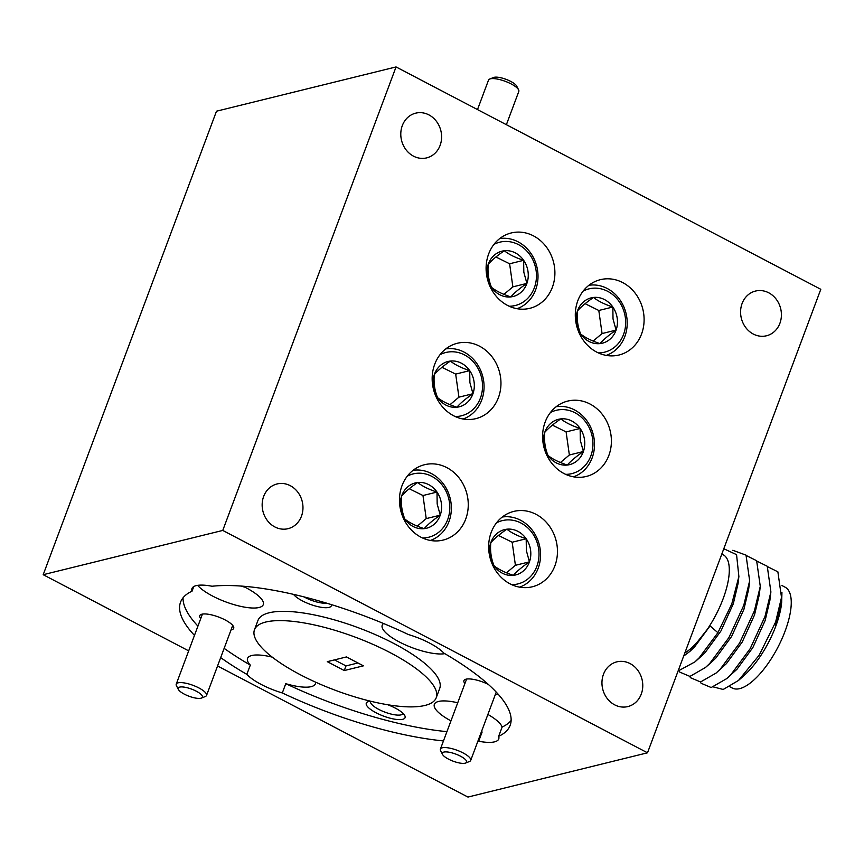 <?xml version="1.0" encoding="UTF-8"?>
<svg xmlns="http://www.w3.org/2000/svg" width="864" height="864" viewBox="0 0 864 864"><rect width="100%" height="100%" fill="white"/><g stroke="black" fill="none" stroke-linecap="round" stroke-linejoin="round"><path stroke-width="1.3" d="M489.748 79.024L493.614 77.479A12.938 3.78 20.5 0 1 505.246 79.034A12.938 3.78 20.5 0 1 516.251 85.428A12.938 3.78 20.5 0 1 516.694 86.108L518.594 89.813A16.168 4.73 -159.5 0 0 518.033 88.96A16.168 4.73 -159.5 0 0 504.284 80.968A16.168 4.73 -159.5 0 0 489.748 79.024A16.168 4.73 -159.5 0 0 488.516 80.114L477.5 109.577M506.38 124.697L518.81 91.433A16.168 4.73 -159.5 0 0 518.594 89.813M178.848 690.163A12.938 3.78 -159.5 0 0 189.864 696.535A12.938 3.78 -159.5 0 0 201.442 698.069A12.938 3.78 -159.5 0 0 201.766 695.185A12.938 3.78 -159.5 0 0 187.002 687.69A12.938 3.78 -159.5 0 0 178.362 689.45A12.938 3.78 -159.5 0 0 178.848 690.163M178.362 689.45L176.461 685.746A16.168 4.73 20.5 0 1 176.245 684.115A16.168 4.73 20.5 0 1 189.583 684.18A16.168 4.73 20.5 0 1 205.718 692.917A16.168 4.73 20.5 0 1 206.539 695.444A16.168 4.73 20.5 0 1 205.308 696.524L201.442 698.069M466.528 762.307A12.938 3.78 -159.5 0 0 456.278 754.283A12.938 3.78 -159.5 0 0 442.422 752.976A12.938 3.78 -159.5 0 0 442.53 754.412A12.938 3.78 -159.5 0 0 453.146 761.184A12.938 3.78 -159.5 0 0 465.61 763.042A12.938 3.78 -159.5 0 0 466.528 762.307M442.53 754.412L440.629 750.708A16.168 4.73 20.5 0 1 440.413 749.088A16.168 4.73 20.5 0 1 440.489 748.915A16.168 4.73 20.5 0 1 457.51 750.427A16.168 4.73 20.5 0 1 470.707 760.406A16.168 4.73 20.5 0 1 470.632 760.579A16.168 4.73 20.5 0 1 469.476 761.497L465.61 763.042M781.942 592.488L781.65 602.921L775.753 626.098L775.624 622.037L759.143 655.258L738.482 680.465L723.2 689.461L713.47 686.956M781.92 585.511L785.16 587.218A56.916 21.416 117.6 0 1 781.715 639.382A56.916 21.416 117.6 0 1 739.703 688.63A56.916 21.416 117.6 0 1 732.359 688.068L729.886 686.772M231.044 629.888A18.112 5.292 -159.5 0 0 231.606 629.77A18.112 5.292 -159.5 0 0 233.453 626.508A18.112 5.292 -159.5 0 0 219.38 617.328A18.112 5.292 -159.5 0 0 201.874 614.207A18.112 5.292 -159.5 0 0 201.15 614.434A18.112 5.292 -159.5 0 0 200.75 618.559M370.764 701.266A20.693 6.048 -159.5 0 0 368.69 701.546A20.693 6.048 -159.5 0 0 367.87 701.806A20.693 6.048 -159.5 0 0 376.909 713.21A20.693 6.048 -159.5 0 0 402.667 719.334A20.693 6.048 -159.5 0 0 404.784 715.608A20.693 6.048 -159.5 0 0 387.752 704.754M370.602 701.266A17.334 5.065 -159.5 0 0 370.57 701.352A17.334 5.065 -159.5 0 0 381.802 710.856A17.334 5.065 -159.5 0 0 401.036 714.874A17.334 5.065 -159.5 0 0 403.045 713.502A17.334 5.065 -159.5 0 0 403.067 713.405M446.936 731.646A175.932 51.451 -159.5 0 1 285.779 683.683A36.223 10.595 -159.5 0 0 311.213 686.642A36.223 10.595 -159.5 0 0 315.414 683.759A36.223 10.595 -159.5 0 0 315.587 682.16M272.257 657.137A36.223 10.595 -159.5 0 0 251.748 655.517A36.223 10.595 -159.5 0 0 247.558 658.39A36.223 10.595 -159.5 0 0 250.301 665.107A175.932 51.451 -159.5 0 1 224.143 648.346M556.211 406.706A36.223 31.849 -103.8 0 1 594.108 438.847A36.223 31.849 -103.8 0 1 573.491 476.831M584.507 439.69A23.339 20.52 76.2 0 0 580.133 428.458C571.86 425.758 565.423 422.572 560.812 418.889C553.619 423.814 548.262 428.317 544.741 432.389C543.953 440.543 545.033 448.243 548.003 455.468C552.506 459.097 558.943 462.283 567.324 465.037C570.758 461.041 576.104 456.538 583.394 451.526L580.316 440.348L580.133 428.458A23.339 20.52 76.2 0 0 560.812 418.889A23.339 20.52 76.2 0 0 544.741 432.389A23.339 20.52 76.2 0 0 548.003 455.468A23.339 20.52 76.2 0 0 567.324 465.037A23.339 20.52 76.2 0 0 583.394 451.526A23.339 20.52 76.2 0 0 584.507 439.69M565.65 474.347A32.594 28.663 76.2 0 0 592.607 438.782A32.594 28.663 76.2 0 0 550.422 412.549M502.265 517.028A36.223 31.849 -103.8 0 1 540.162 549.158A36.223 31.849 -103.8 0 1 519.556 587.142M530.561 550.001A23.339 20.52 76.2 0 0 526.187 538.769C517.925 536.069 511.477 532.883 506.866 529.2C499.673 534.125 494.316 538.628 490.806 542.711C490.007 550.865 491.098 558.554 494.057 565.78C498.56 569.408 505.008 572.594 513.389 575.348C516.812 571.352 522.169 566.849 529.448 561.848L526.37 550.66L526.187 538.769A23.339 20.52 76.2 0 0 506.866 529.2A23.339 20.52 76.2 0 0 490.806 542.711A23.339 20.52 76.2 0 0 494.057 565.78A23.339 20.52 76.2 0 0 513.389 575.348A23.339 20.52 76.2 0 0 529.448 561.848A23.339 20.52 76.2 0 0 530.561 550.001M511.715 584.658A32.594 28.663 76.2 0 0 538.661 549.104A32.594 28.663 76.2 0 0 496.476 522.86M588.913 285.282A36.223 31.849 -103.8 0 1 626.81 317.412A36.223 31.849 -103.8 0 1 606.204 355.396M617.209 318.254A23.339 20.52 76.2 0 0 612.835 307.022C604.562 304.322 598.126 301.136 593.514 297.454C586.321 302.378 580.964 306.882 577.444 310.964C576.655 319.118 577.735 326.808 580.705 334.033C585.209 337.662 591.656 340.848 600.037 343.602C603.461 339.606 608.818 335.102 616.097 330.102L613.019 318.913L612.835 307.022A23.339 20.52 76.2 0 0 593.514 297.454A23.339 20.52 76.2 0 0 577.444 310.964A23.339 20.52 76.2 0 0 580.705 334.033A23.339 20.52 76.2 0 0 600.037 343.602A23.339 20.52 76.2 0 0 616.097 330.102A23.339 20.52 76.2 0 0 617.209 318.254M598.363 352.912A32.594 28.663 76.2 0 0 625.309 317.347A32.594 28.663 76.2 0 0 583.124 291.114M499.716 238.583A36.223 31.849 -103.8 0 1 537.613 270.713A36.223 31.849 -103.8 0 1 517.007 308.696M528.012 271.555A23.339 20.52 76.2 0 0 523.638 260.323C515.376 257.623 508.928 254.437 504.317 250.754C497.124 255.679 491.767 260.183 488.246 264.265C487.458 272.419 488.538 280.109 491.508 287.334C496.012 290.963 502.459 294.16 510.84 296.903C514.264 292.907 519.62 288.403 526.9 283.403L523.822 272.214L523.638 260.323A23.339 20.52 76.2 0 0 504.317 250.754A23.339 20.52 76.2 0 0 488.246 264.265A23.339 20.52 76.2 0 0 491.508 287.334A23.339 20.52 76.2 0 0 510.84 296.903A23.339 20.52 76.2 0 0 526.9 283.403A23.339 20.52 76.2 0 0 528.012 271.555M509.166 306.212A32.594 28.663 76.2 0 0 536.112 270.659A32.594 28.663 76.2 0 0 493.927 244.415M445.77 348.894A36.223 31.849 -103.8 0 1 483.667 381.024A36.223 31.849 -103.8 0 1 463.061 419.008M474.066 381.866A23.339 20.52 76.2 0 0 469.703 370.634C461.43 367.934 454.982 364.748 450.371 361.066C443.178 366.001 437.821 370.505 434.311 374.576C433.512 382.73 434.603 390.42 437.573 397.656C442.076 401.285 448.513 404.471 456.894 407.225C460.318 403.218 465.674 398.714 472.964 393.714L469.886 382.536L469.703 370.634A23.339 20.52 76.2 0 0 450.371 361.066A23.339 20.52 76.2 0 0 434.311 374.576A23.339 20.52 76.2 0 0 437.573 397.656A23.339 20.52 76.2 0 0 456.894 407.225A23.339 20.52 76.2 0 0 472.964 393.714A23.339 20.52 76.2 0 0 474.066 381.866M455.22 416.534A32.594 28.663 76.2 0 0 482.177 380.97A32.594 28.663 76.2 0 0 439.981 354.737M495.212 694.861A18.112 5.292 -159.5 0 0 495.774 694.742A18.112 5.292 -159.5 0 0 497.675 693.662M488.311 684.407A18.112 5.292 -159.5 0 0 466.042 679.18A18.112 5.292 -159.5 0 0 465.318 679.406A18.112 5.292 -159.5 0 0 464.918 683.532M293.512 594.367A20.693 6.048 -159.5 0 0 310.176 604.314A20.693 6.048 -159.5 0 0 328.946 607.414A20.693 6.048 -159.5 0 0 331.409 604.627M477.835 741.334A175.932 51.451 -159.5 0 0 478.678 741.247A36.223 10.595 -159.5 0 0 494.543 741.852A36.223 10.595 -159.5 0 0 498.744 738.979A36.223 10.595 -159.5 0 0 498.668 736.312L502.135 727.045A36.223 10.595 -159.5 0 0 487.89 714.442M457.736 702.767A36.223 10.595 -159.5 0 0 438.545 701.449A36.223 10.595 -159.5 0 0 434.354 704.333A36.223 10.595 -159.5 0 0 450.965 720.857M498.668 736.312A175.932 51.451 -159.5 0 0 510.149 725.36A175.932 51.451 -159.5 0 0 443.88 653.119A36.223 10.595 -159.5 0 0 408.402 634.543A175.932 51.451 -159.5 0 0 212.036 586.246A36.223 10.595 -159.5 0 0 196.16 585.641A36.223 10.595 -159.5 0 0 191.97 588.524A36.223 10.595 -159.5 0 0 192.035 591.181A175.932 51.451 -159.5 0 0 180.565 602.132A175.932 51.451 -159.5 0 0 194.465 635.386M197.629 585.349A36.223 10.595 -159.5 0 0 227.038 602.37A36.223 10.595 -159.5 0 0 259.092 607.5A36.223 10.595 -159.5 0 0 263.282 604.616A36.223 10.595 -159.5 0 0 242.924 586.202M436.234 697.723L439.7 688.457A97.027 28.372 -159.5 0 0 376.801 635.267A97.027 28.372 -159.5 0 0 269.179 612.781A97.027 28.372 -159.5 0 0 257.936 620.503L254.47 629.77A97.027 28.372 -159.5 0 0 317.369 682.96A97.027 28.372 -159.5 0 0 424.991 705.445A97.027 28.372 -159.5 0 0 436.234 697.723A97.027 28.372 -159.5 0 0 373.334 644.533A97.027 28.372 -159.5 0 0 265.712 622.048A97.027 28.372 -159.5 0 0 254.47 629.77M577.843 300.661A38.804 34.117 76.2 0 0 584.032 341.237A38.804 34.117 76.2 0 0 618.991 355.018A38.804 34.117 76.2 0 0 641.552 334.022A38.804 34.117 76.2 0 0 635.375 293.447A38.804 34.117 76.2 0 0 600.415 279.666A38.804 34.117 76.2 0 0 577.843 300.661M545.141 422.096A38.804 34.117 76.2 0 0 551.318 462.672A38.804 34.117 76.2 0 0 586.289 476.453A38.804 34.117 76.2 0 0 608.85 455.447A38.804 34.117 76.2 0 0 602.672 414.882A38.804 34.117 76.2 0 0 567.702 401.09A38.804 34.117 76.2 0 0 545.141 422.096M491.195 532.408A38.804 34.117 76.2 0 0 497.383 572.983A38.804 34.117 76.2 0 0 532.343 586.775A38.804 34.117 76.2 0 0 554.915 565.769A38.804 34.117 76.2 0 0 548.726 525.193A38.804 34.117 76.2 0 0 513.767 511.412A38.804 34.117 76.2 0 0 491.195 532.408M401.998 485.708A38.804 34.117 76.2 0 0 408.186 526.284A38.804 34.117 76.2 0 0 443.146 540.076A38.804 34.117 76.2 0 0 465.718 519.07A38.804 34.117 76.2 0 0 459.529 478.494A38.804 34.117 76.2 0 0 424.57 464.713A38.804 34.117 76.2 0 0 401.998 485.708M434.711 364.284A38.804 34.117 76.2 0 0 440.888 404.849A38.804 34.117 76.2 0 0 475.848 418.64A38.804 34.117 76.2 0 0 498.42 397.634A38.804 34.117 76.2 0 0 492.232 357.059A38.804 34.117 76.2 0 0 457.272 343.278A38.804 34.117 76.2 0 0 434.711 364.284M488.646 253.962A38.804 34.117 76.2 0 0 494.834 294.538A38.804 34.117 76.2 0 0 529.794 308.329A38.804 34.117 76.2 0 0 552.355 287.323A38.804 34.117 76.2 0 0 546.178 246.748A38.804 34.117 76.2 0 0 511.218 232.967A38.804 34.117 76.2 0 0 488.646 253.962M263.66 496.422A23.026 20.239 76.2 0 0 267.332 520.495A23.026 20.239 76.2 0 0 288.079 528.671A23.026 20.239 76.2 0 0 301.46 516.208A23.026 20.239 76.2 0 0 297.799 492.134A23.026 20.239 76.2 0 0 277.052 483.959A23.026 20.239 76.2 0 0 263.66 496.422M402.3 125.626A23.026 20.239 76.2 0 0 405.961 149.699A23.026 20.239 76.2 0 0 426.708 157.874A23.026 20.239 76.2 0 0 440.1 145.411A23.026 20.239 76.2 0 0 436.428 121.338A23.026 20.239 76.2 0 0 415.681 113.162A23.026 20.239 76.2 0 0 402.3 125.626M742.09 303.523A23.026 20.239 76.2 0 0 745.762 327.596A23.026 20.239 76.2 0 0 766.508 335.772A23.026 20.239 76.2 0 0 779.9 323.309A23.026 20.239 76.2 0 0 776.228 299.236A23.026 20.239 76.2 0 0 755.482 291.06A23.026 20.239 76.2 0 0 742.09 303.523M603.461 674.32A23.026 20.239 76.2 0 0 607.133 698.393A23.026 20.239 76.2 0 0 627.869 706.568A23.026 20.239 76.2 0 0 641.261 694.105A23.026 20.239 76.2 0 0 637.6 670.032A23.026 20.239 76.2 0 0 616.853 661.856A23.026 20.239 76.2 0 0 603.461 674.32M422.518 537.97A32.594 28.663 76.2 0 0 449.464 502.405A32.594 28.663 76.2 0 0 407.279 476.161M413.068 470.329A36.223 31.849 -103.8 0 1 450.965 502.459A36.223 31.849 -103.8 0 1 430.358 540.443M441.364 503.302A23.339 20.52 76.2 0 0 437 492.07A23.339 20.52 76.2 0 0 417.668 482.501A23.339 20.52 76.2 0 0 401.609 496.012A23.339 20.52 76.2 0 0 404.86 519.08A23.339 20.52 76.2 0 0 424.192 528.649A23.339 20.52 76.2 0 0 440.251 515.149A23.339 20.52 76.2 0 0 441.364 503.302M437.173 503.96L437 492.07C428.728 489.37 422.28 486.184 417.668 482.501C410.476 487.426 405.119 491.929 401.609 496.012C400.81 504.166 401.9 511.855 404.86 519.08C409.363 522.709 415.811 525.906 424.192 528.649C427.615 524.653 432.972 520.15 440.251 515.149L437.173 503.96M820.8 289.3L647.503 752.803L222.761 530.431L396.047 66.938L820.8 289.3M217.555 665.971L467.953 797.062L647.503 752.803M417.29 526.122L426.222 518.605L422.971 495.526L409.244 488.732M426.222 518.605L440.251 515.149M422.971 495.526L437 492.07M344.272 670.55L363.42 665.831L346.432 656.942L327.283 661.662L344.272 670.55L346 665.917L357.966 662.969M220.676 657.612A175.932 51.451 -159.5 0 0 246.834 674.374A36.223 10.595 -159.5 0 0 282.312 692.95A175.932 51.451 -159.5 0 0 443.47 740.912M188.676 650.862L43.2 574.7L222.761 530.431M43.2 574.7L216.497 111.197L396.047 66.938M334.476 659.891L346 665.917M502.135 727.045A175.932 51.451 -159.5 0 0 511.121 720.436M383.573 623.527A36.223 10.595 -159.5 0 0 382.223 625.19A36.223 10.595 -159.5 0 0 404.73 644.609A36.223 10.595 -159.5 0 0 444.809 653.67M183.06 597.78A175.932 51.451 -159.5 0 0 197.932 626.108M481.302 732.067A175.932 51.451 -159.5 0 0 482.144 731.981A36.223 10.595 -159.5 0 1 481.388 731.83M193.763 586.559L192.035 591.181M240.721 586.04A36.223 10.595 -159.5 0 0 244.922 587.185M478.678 741.247L482.144 731.981M303.977 596.884A17.334 5.065 -159.5 0 0 326.452 603.115M449.993 404.687L458.935 397.17L455.674 374.101L469.703 370.634M455.674 374.101L441.958 367.308M458.935 397.17L472.964 393.714M503.939 294.376L512.87 286.859L509.609 263.779L523.638 260.323M509.609 263.779L495.893 256.986M512.87 286.859L526.9 283.403M593.136 341.064L602.068 333.558L598.806 310.478L612.835 307.022M598.806 310.478L585.09 303.685M602.068 333.558L616.097 330.102M506.488 572.81L515.419 565.304L512.168 542.225L526.187 538.769M512.168 542.225L498.442 535.432M515.419 565.304L529.448 561.848M560.434 462.499L569.365 454.993L566.104 431.914L580.133 428.458M566.104 431.914L552.388 425.12M569.365 454.993L583.394 451.526M285.779 683.683L282.312 692.95M246.834 674.374L250.301 665.107M683.662 656.1L690.001 651.294L710.046 625.903L717.898 632.707L731.776 603.968L738.882 576.504L736.56 554.656L723.794 548.748M775.753 626.098L780.505 605.923L781.51 597.467L777.881 571.828L767.534 566.665M700.38 681.998L701.071 683.251L711.18 687.528L726.732 678.607L736.992 669.233L752.857 647.568L765.137 620.536L769.889 600.372L770.893 591.905L767.264 566.266L756.907 561.103M689.764 676.447L690.455 677.7L700.564 681.966L716.116 673.045L726.376 663.671L742.241 642.006L754.51 614.974L759.272 594.81L760.277 586.354L756.637 560.714L746.291 555.541M679.136 670.885L679.828 672.138L689.947 676.415L705.488 667.483L711.871 661.846L715.759 658.12L731.614 636.444L743.893 609.412L748.656 589.248L749.65 580.792L746.021 555.152L732.802 550.282M678.089 671.015L694.872 661.932L701.255 656.284L705.132 652.558L720.997 630.893L733.277 603.86L738.04 583.686L738.882 576.504M690.368 650.959L694.516 646.996L710.046 625.903M775.624 622.037L781.51 597.467M726.732 678.607L731.02 674.503L750.157 648.702L765.007 616.475L770.893 591.905M716.116 673.045L720.403 668.952L739.541 643.14L754.391 610.913L760.277 586.354M705.488 667.483L709.787 663.39L728.924 637.578L743.764 605.362L749.65 580.792M694.872 661.932L699.17 657.828L717.898 632.707M684.806 653.022A56.916 21.416 -62.4 0 0 722.434 600.566A56.916 21.416 -62.4 0 0 723.211 554.774L721.818 554.051M738.493 680.465L744.001 675.583A56.916 21.416 -62.4 0 0 781.531 603.882M232.718 625.417L206.539 695.444M202.424 614.099L176.245 684.115M496.238 692.107L470.707 760.406M466.592 679.061L440.413 749.088M689.99 651.294L690.638 650.732"/></g></svg>
